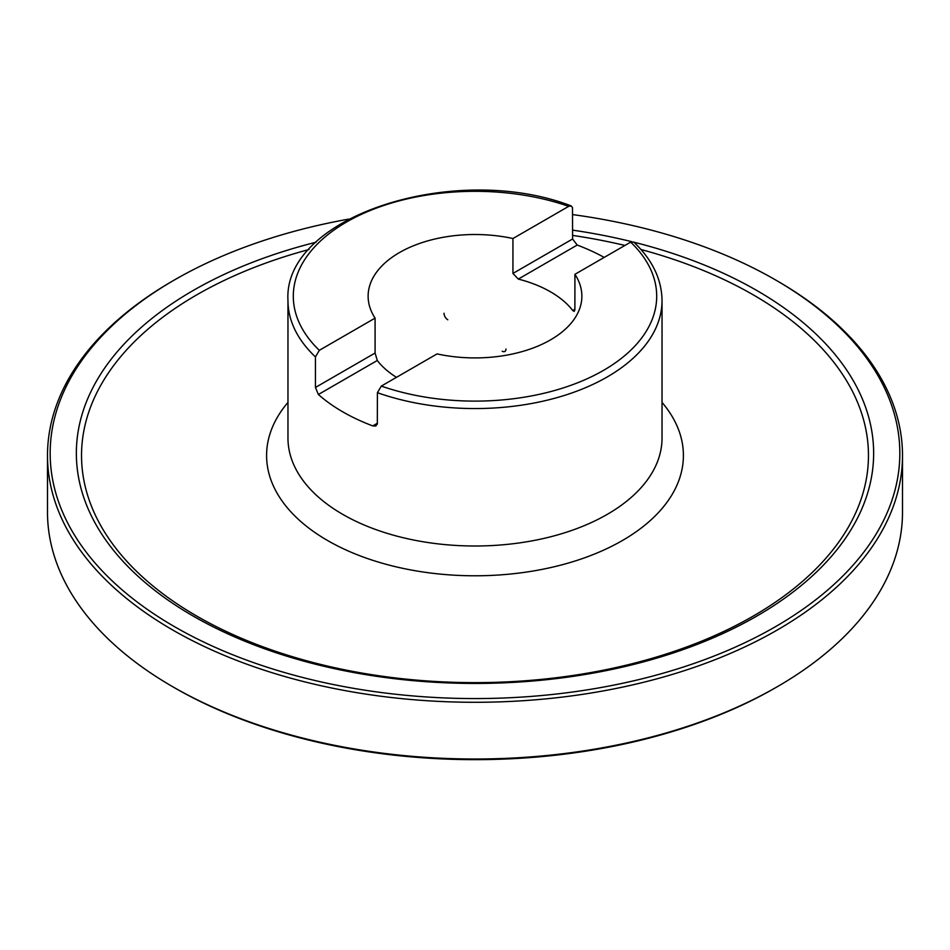 <?xml version="1.0" encoding="UTF-8"?>
<svg xmlns="http://www.w3.org/2000/svg" width="950" height="950" viewBox="0 0 950 950"><rect width="100%" height="100%" fill="white"/><g stroke="black" fill="none" stroke-linecap="round" stroke-linejoin="round"><path stroke-width="1.43" d="M319.331 350.312L375.084 318.119A106.875 61.703 0 0 1 368.125 296.222A106.875 61.703 0 0 1 512.941 238.533L568.694 206.34A181.688 104.892 0 0 0 346.524 222.039A181.688 104.892 0 0 0 319.331 350.312L315.447 356.915L315.447 387.457L318.369 394.499A187.031 107.979 -0 0 0 342.748 411.837A187.031 107.979 -0 0 0 372.78 425.909L375.713 426.004L377.328 424.056L377.411 392.694L381.306 386.092L437.059 353.899A106.875 61.703 0 0 0 581.875 296.222A106.875 61.703 0 0 0 574.916 274.312L630.669 242.119L633.793 242.084C652.318 259.73 661.734 279.229 662.031 300.58A187.031 107.979 0 0 1 566.461 394.772A187.031 107.979 0 0 1 377.411 392.694M396.471 377.34A106.875 61.703 180 0 1 377.293 360.489L375.084 353.032L375.084 318.119M512.941 238.533L512.941 273.434L518.296 279.074A106.875 61.703 180 0 1 572.707 310.484L574.192 311.422L574.893 309.795L574.916 274.312M604.188 257.402A187.031 107.979 -0 0 0 577.22 245.053L572.589 239.008L572.494 207.587L571.176 205.912L568.694 206.34M777.29 280.951L775.402 279.858L777.29 280.951A427.5 246.81 180 0 1 902.5 455.478A427.5 246.81 180 0 1 475 702.288A427.5 246.81 180 0 1 47.5 455.478A427.5 246.81 180 0 1 172.71 280.951L174.598 279.858A424.828 245.278 0 0 0 174.598 626.727A424.828 245.278 0 0 0 775.402 626.727A424.828 245.278 0 0 0 775.402 279.858A424.828 245.278 0 0 0 572.589 214.581M47.5 455.478L47.5 512.192A427.5 246.81 0 0 0 172.71 686.719L172.71 686.719A427.5 246.81 0 0 0 777.29 686.719A427.5 246.81 0 0 0 902.5 512.192L902.5 455.478M174.598 687.812L172.71 686.719L174.598 687.812A424.828 245.278 180 0 0 775.402 687.812L777.29 686.719M633.935 242.214A398.644 230.149 180 0 1 756.889 290.546A398.644 230.149 180 0 1 873.644 453.293A398.644 230.149 180 0 1 475 683.442A398.644 230.149 180 0 1 76.356 453.293A398.644 230.149 180 0 1 316.065 242.214M572.589 230.138A398.644 230.149 180 0 1 631.738 241.668M348.626 219.118A424.828 245.278 0 0 0 174.598 279.858M502.206 351.191A5.344 3.087 -120 0 0 505.982 349.006M444.018 313.239A5.344 3.087 -120 0 0 447.794 319.782M381.306 386.092A181.688 104.892 0 0 0 603.476 370.393A181.688 104.892 0 0 0 630.669 242.119M571.176 205.912C455.644 161.417 282.708 215.982 287.969 300.58A187.031 107.979 0 0 0 315.447 356.915M287.969 300.58L287.969 438.021A187.031 107.979 0 0 0 342.748 514.378A187.031 107.979 0 0 0 546.571 537.783A187.031 107.979 0 0 0 662.031 438.021L662.031 300.58M287.969 402.396A208.406 120.317 0 0 0 327.631 540.55A208.406 120.317 0 0 0 596.279 553.316A208.406 120.317 0 0 0 662.031 402.396M309.035 249.506A393.454 227.157 0 0 0 196.781 616.099A393.454 227.157 0 0 0 797.394 585.687A393.454 227.157 0 0 0 640.965 249.506M624.91 245.444A393.454 227.157 0 0 0 572.589 235.41M512.941 273.434L572.589 239.008M518.296 279.074L577.22 245.053M572.707 310.484L574.916 309.213M318.369 394.499L377.293 360.489M372.78 425.909L377.411 423.237M315.447 387.457L375.084 353.032"/></g></svg>
